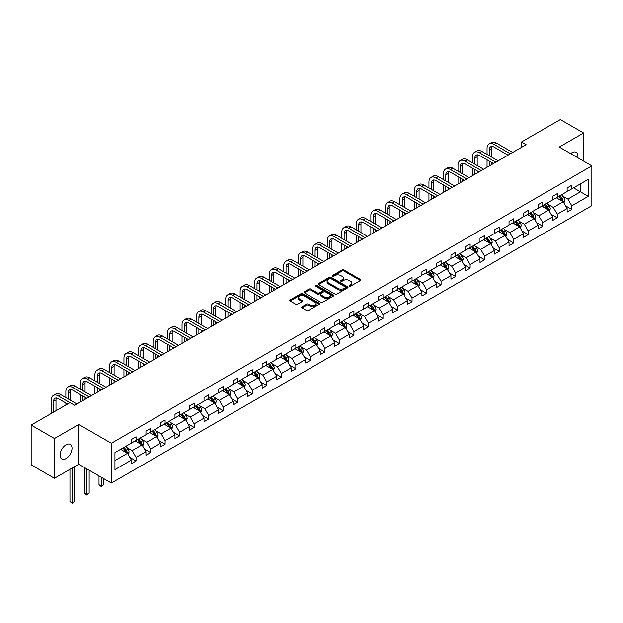 <?xml version="1.0" encoding="UTF-8"?>
<svg xmlns="http://www.w3.org/2000/svg" width="623" height="623" viewBox="0 0 623 623"><rect width="100%" height="100%" fill="white"/><g stroke="black" fill="none" stroke-linecap="round" stroke-linejoin="round"><path stroke-width="0.93" d="M349.394 286.097A0.903 0.522 0 0 0 350.671 286.097L360.382 280.49A1.293 0.748 0 0 0 360.764 279.961A1.293 0.748 0 0 0 360.382 279.431L343.935 269.938A1.293 0.748 0 0 0 342.105 269.938L332.394 275.545A0.903 0.522 0 0 0 333.679 276.285L334.933 275.561A4.135 2.391 0 0 1 340.781 275.561L342.152 276.347A4.135 2.391 0 0 1 343.366 278.037A4.135 2.391 0 0 1 342.152 279.727L340.898 280.451A0.903 0.522 0 0 0 342.175 281.191L343.429 280.467A4.135 2.391 0 0 1 349.277 280.467L350.648 281.253A4.135 2.391 0 0 1 351.863 282.943A4.135 2.391 0 0 1 350.648 284.633L349.394 285.357A0.903 0.522 0 0 0 349.394 286.097L349.394 285.357M66.061 458.567A8.426 4.867 120 0 0 71.567 451.145A8.426 4.867 120 0 0 70.274 444.394A8.426 4.867 120 0 0 66.061 444.806A8.426 4.867 120 0 0 60.556 452.236A8.426 4.867 120 0 0 61.848 458.987A8.426 4.867 120 0 0 66.061 458.567M577.786 157.744A8.426 4.867 120 0 0 576.189 152.308A8.426 4.867 120 0 0 571.976 152.721A8.426 4.867 120 0 0 570.676 153.64M301.991 306.765A1.293 0.748 0 0 0 301.61 307.295A1.293 0.748 0 0 0 301.991 307.817L306.602 310.488A1.293 0.748 0 0 0 308.432 310.488L319.217 304.258A1.293 0.748 0 0 0 319.591 303.728A1.293 0.748 0 0 0 319.217 303.206L302.762 293.706A1.293 0.748 0 0 0 300.94 293.706L290.154 299.936A1.293 0.748 0 0 0 289.773 300.457A1.293 0.748 0 0 0 290.154 300.987L295.73 304.203A1.293 0.748 0 0 0 297.56 304.203L302.171 301.54A1.293 0.748 0 0 0 302.552 301.01A1.293 0.748 0 0 0 302.171 300.488L299.406 298.892A3.458 1.994 0 0 1 298.394 297.483A3.458 1.994 0 0 1 300.527 295.637A3.458 1.994 0 0 1 304.297 296.065L315.129 302.319A3.458 1.994 0 0 1 316.141 303.728A3.458 1.994 0 0 1 314.008 305.574A3.458 1.994 0 0 1 310.238 305.145L308.432 304.102A1.293 0.748 0 0 0 306.602 304.102L301.991 306.765L301.991 307.817M78.771 424.465L54.427 438.522L31.15 425.081L31.15 464.859L54.427 478.293L78.771 464.236L111.353 483.051L111.353 443.272L78.771 424.465L78.771 464.236M583.611 161.108L583.611 132.995L559.267 147.051L591.85 165.866L111.353 443.272M583.611 132.995L560.334 119.561L521.467 141.997L521.467 147.378M31.15 425.081L70.017 402.637L74.674 405.324L526.124 144.684L521.467 141.997M335.026 294.079A1.293 0.748 0 0 0 336.856 294.079L347.634 287.849A1.293 0.748 0 0 0 348.016 287.32A1.293 0.748 0 0 0 347.634 286.798L331.187 277.297A1.293 0.748 0 0 0 329.357 277.297L318.579 283.527A1.293 0.748 0 0 0 318.197 284.049A1.293 0.748 0 0 0 318.579 284.579L335.026 294.079M315.783 286.292A0.903 0.522 0 0 1 316.702 286.416L316.702 285.342L333.422 294.998A1.293 0.748 0 0 1 333.803 295.528A1.293 0.748 0 0 1 333.422 296.057L322.644 302.28A1.293 0.748 0 0 1 320.814 302.28L304.367 292.787L304.367 291.728A1.293 0.748 0 0 0 303.985 292.257A1.293 0.748 0 0 0 304.367 292.787M304.367 291.728L308.977 289.064A1.293 0.748 0 0 1 310.807 289.064L317.481 292.919A1.293 0.748 0 0 0 319.303 292.919L322.371 291.151A1.293 0.748 0 0 0 322.745 290.622A1.293 0.748 0 0 0 322.371 290.092L315.425 286.082A0.903 0.522 0 0 1 316.702 285.342M54.427 438.522L54.427 478.293M114.944 452.602L131.422 443.085L131.422 439.488L136.071 436.801L136.071 440.399L145.946 434.706L145.946 431.1L150.595 428.414L150.595 432.012L160.469 426.319L160.469 422.713L165.118 420.027L165.118 423.632L174.993 417.932L174.993 414.334L179.642 411.647L179.642 415.245L189.517 409.545L189.517 405.947L194.166 403.26L194.166 406.858L204.04 401.165L204.04 397.56L208.697 394.873L208.697 398.471L218.564 392.778L218.564 389.173L223.221 386.486L223.221 390.091L233.088 384.391L233.088 380.793L237.745 378.099L237.745 381.704L247.611 376.004L247.611 372.406L252.268 369.719L252.268 373.317L262.135 367.625L262.135 364.019L266.792 361.332L266.792 364.93L276.659 359.237L276.659 355.632L281.316 352.945L281.316 356.551L291.182 350.85L291.182 347.252L295.839 344.558L295.839 348.164L305.706 342.463L305.706 338.865L310.363 336.179L310.363 339.776L320.23 334.084L320.23 330.478L324.887 327.791L324.887 331.389L334.753 325.697L334.753 322.091L339.41 319.404L339.41 323.01L349.277 317.309L349.277 313.712L353.934 311.017L353.934 314.623L363.801 308.922L363.801 305.325L368.458 302.638L368.458 306.236L378.325 300.543L378.325 296.937L382.981 294.251L382.981 297.849L392.848 292.156L392.848 288.55L397.505 285.864L397.505 289.469L407.372 283.769L407.372 280.171L412.029 277.476L412.029 281.082L421.896 275.382L421.896 271.784L426.553 269.097L426.553 272.695L436.419 267.002L436.419 263.397L441.076 260.71L441.076 264.308L450.943 258.615L450.943 255.009L455.6 252.323L455.6 255.928L465.467 250.228L465.467 246.63L470.124 243.936L470.124 247.541L479.99 241.841L479.99 238.243L484.647 235.556L484.647 239.154L494.514 233.461L494.514 229.856L499.171 227.169L499.171 230.767L509.038 225.074L509.038 221.469L513.695 218.782L513.695 222.388L523.561 216.687L523.561 213.089L528.218 210.395L528.218 214.001L538.085 208.3L538.085 204.702L542.742 202.016L542.742 205.613L552.609 199.921L552.609 196.315L557.266 193.628L557.266 197.226L567.132 191.534L567.132 187.928L571.789 185.241L571.789 188.847L588.268 179.331L588.268 196.315L571.789 205.831L571.789 209.429L567.132 212.116L567.132 208.518L557.266 214.219L557.266 217.816L552.609 220.503L552.609 216.905L542.742 222.598L542.742 226.204L538.085 228.89L538.085 225.285L528.218 230.985L528.218 234.591L523.561 237.277L523.561 233.672L513.695 239.372L513.695 242.97L509.038 245.657L509.038 242.059L499.171 247.759L499.171 251.357L494.514 254.044L494.514 250.446L484.647 256.139L484.647 259.744L479.99 262.431L479.99 258.825L470.124 264.526L470.124 268.131L465.467 270.818L465.467 267.212L455.6 272.913L455.6 276.511L450.943 279.197L450.943 275.6L441.076 281.3L441.076 284.898L436.419 287.585L436.419 283.987L426.553 289.679L426.553 293.285L421.896 295.972L421.896 292.366L412.029 298.067L412.029 301.672L407.372 304.359L407.372 300.753L397.505 306.454L397.505 310.052L392.848 312.738L392.848 309.14L382.981 314.841L382.981 318.439L378.325 321.125L378.325 317.528L368.458 323.22L368.458 326.826L363.801 329.512L363.801 325.907L353.934 331.607L353.934 335.213L349.277 337.9L349.277 334.294L339.41 339.994L339.41 343.592L334.753 346.279L334.753 342.681L324.887 348.382L324.887 351.979L320.23 354.666L320.23 351.068L310.363 356.761L310.363 360.367L305.706 363.053L305.706 359.448L295.839 365.148L295.839 368.754L291.182 371.44L291.182 367.835L281.316 373.535L281.316 377.133L276.659 379.82L276.659 376.222L266.792 381.922L266.792 385.52L262.135 388.207L262.135 384.609L252.268 390.302L252.268 393.907L247.611 396.594L247.611 392.988L237.745 398.689L237.745 402.294L233.088 404.981L233.088 401.376L223.221 407.076L223.221 410.674L218.564 413.361L218.564 409.763L208.697 415.463L208.697 419.061L204.04 421.748L204.04 418.15L194.166 423.842L194.166 427.448L189.517 430.135L189.517 426.529L179.642 432.23L179.642 435.835L174.993 438.522L174.993 434.916L165.118 440.617L165.118 444.215L160.469 446.901L160.469 443.303L150.595 449.004L150.595 452.602L145.946 455.288L145.946 451.691L136.071 457.383L136.071 460.989L131.422 463.676L131.422 460.07L114.944 469.586L114.944 452.602M111.353 483.051L591.85 205.645L591.85 165.866M135.144 440.936L142.036 444.915L132.162 450.616L126.773 447.501M132.162 450.616L136.071 457.383M142.036 444.915L145.946 451.691M131.422 442.229L132.162 442.657L136.071 440.399M149.668 432.549L156.56 436.528L146.685 442.229L141.296 439.114M146.685 442.229L150.595 449.004M156.56 436.528L160.469 443.303M145.946 433.842L146.685 434.27L150.595 432.012M164.192 424.17L171.084 428.149L161.209 433.842L155.82 430.734M161.209 433.842L165.118 440.617M171.084 428.149L174.993 434.916M160.469 425.454L161.209 425.891L165.118 423.632M178.715 415.782L185.607 419.762L175.733 425.454L170.344 422.347M175.733 425.454L179.642 432.23M185.607 419.762L189.517 426.529M174.993 417.075L175.733 417.503L179.642 415.245M193.239 407.395L200.131 411.375L190.256 417.075L184.867 413.96M190.256 417.075L194.166 423.842M200.131 411.375L204.04 418.15M189.517 408.688L190.256 409.116L194.166 406.858M207.763 399.008L214.655 402.988L204.78 408.688L199.391 405.573M204.78 408.688L208.697 415.463M214.655 402.988L218.564 409.763M204.04 400.301L204.78 400.729L208.697 398.471M222.286 390.629L229.178 394.608L219.304 400.301L213.915 397.194M219.304 400.301L223.221 407.076M229.178 394.608L233.088 401.376M218.564 391.914L219.304 392.35L223.221 390.091M236.81 382.242L243.702 386.221L233.827 391.914L228.439 388.807M233.827 391.914L237.745 398.689M243.702 386.221L247.611 392.988M233.088 383.534L233.827 383.963L237.745 381.704M251.334 373.855L258.226 377.834L248.351 383.534L242.962 380.419M248.351 383.534L252.268 390.302M258.226 377.834L262.135 384.609M247.611 375.147L248.351 375.576L252.268 373.317M265.857 365.467L272.749 369.447L262.875 375.147L257.486 372.032M262.875 375.147L266.792 381.922M272.749 369.447L276.659 376.222M262.135 366.76L262.875 367.188L266.792 364.93M280.381 357.088L287.273 361.067L277.399 366.76L272.01 363.653M277.399 366.76L281.316 373.535M287.273 361.067L291.182 367.835M276.659 358.373L277.399 358.809L281.316 356.551M294.905 348.701L301.797 352.68L291.922 358.373L286.533 355.266M291.922 358.373L295.839 365.148M301.797 352.68L305.706 359.448M291.182 349.994L291.922 350.422L295.839 348.164M309.429 340.314L316.32 344.293L306.446 349.994L301.057 346.879M306.446 349.994L310.363 356.761M316.32 344.293L320.23 351.068M305.706 341.606L306.446 342.035L310.363 339.776M323.952 331.927L330.844 335.906L320.97 341.606L315.581 338.491M320.97 341.606L324.887 348.382M330.844 335.906L334.753 342.681M320.23 333.219L320.97 333.648L324.887 331.389M338.476 323.547L345.368 327.527L335.493 333.219L330.104 330.112M335.493 333.219L339.41 339.994M345.368 327.527L349.277 334.294M334.753 324.832L335.493 325.268L339.41 323.01M353 315.16L359.892 319.14L350.017 324.832L344.628 321.725M350.017 324.832L353.934 331.607M359.892 319.14L363.801 325.907M349.277 316.453L350.017 316.881L353.934 314.623M367.523 306.773L374.415 310.752L364.541 316.453L359.152 313.338M364.541 316.453L368.458 323.22M374.415 310.752L378.325 317.528M363.801 308.066L364.541 308.494L368.458 306.236M382.047 298.386L388.939 302.365L379.064 308.066L373.675 304.951M379.064 308.066L382.981 314.841M388.939 302.365L392.848 309.14M378.325 299.679L379.064 300.107L382.981 297.849M396.571 290.007L403.463 293.978L393.588 299.679L388.207 296.571M393.588 299.679L397.505 306.454M403.463 293.978L407.372 300.753M392.848 291.291L393.588 291.728L397.505 289.469M411.094 281.619L417.986 285.599L408.112 291.291L402.731 288.184M408.112 291.291L412.029 298.067M417.986 285.599L421.896 292.366M407.372 282.912L408.112 283.34L412.029 281.082M425.618 273.232L432.51 277.212L422.635 282.912L417.254 279.797M422.635 282.912L426.553 289.679M432.51 277.212L436.419 283.987M421.896 274.525L422.635 274.953L426.553 272.695M440.142 264.845L447.034 268.825L437.159 274.525L431.778 271.41M437.159 274.525L441.076 281.3M447.034 268.825L450.943 275.6M436.419 266.138L437.159 266.566L441.076 264.308M454.665 256.466L461.557 260.437L451.683 266.138L446.302 263.031M451.683 266.138L455.6 272.913M461.557 260.437L465.467 267.212M450.943 257.751L451.683 258.187L455.6 255.928M469.189 248.079L476.081 252.058L466.214 257.751L460.825 254.643M466.214 257.751L470.124 264.526M476.081 252.058L479.99 258.825M465.467 249.371L466.214 249.8L470.124 247.541M483.713 239.691L490.605 243.671L480.738 249.371L475.349 246.256M480.738 249.371L484.647 256.139M490.605 243.671L494.514 250.446M479.99 240.984L480.738 241.413L484.647 239.154M498.236 231.304L505.128 235.284L495.262 240.984L489.873 237.869M495.262 240.984L499.171 247.759M505.128 235.284L509.038 242.059M494.514 232.597L495.262 233.025L499.171 230.767M512.76 222.925L519.652 226.897L509.785 232.597L504.396 229.49M509.785 232.597L513.695 239.372M519.652 226.897L523.561 233.672M509.038 224.21L509.785 224.646L513.695 222.388M527.284 214.538L534.176 218.517L524.309 224.21L518.92 221.103M524.309 224.21L528.218 230.985M534.176 218.517L538.085 225.285M523.561 215.831L524.309 216.259L528.218 214.001M541.808 206.151L548.699 210.13L538.833 215.831L533.444 212.716M538.833 215.831L542.742 222.598M548.699 210.13L552.609 216.905M538.085 207.443L538.833 207.872L542.742 205.613M556.331 197.764L563.223 201.743L553.356 207.443L547.967 204.328M553.356 207.443L557.266 214.219M563.223 201.743L567.132 208.518M552.609 199.056L553.356 199.485L557.266 197.226M573.557 187.827L580.441 191.798L567.88 199.056L562.491 195.949M567.88 199.056L571.789 205.831M588.268 196.315L580.441 191.798L580.441 183.847L588.268 179.331M567.132 190.669L567.88 191.105L571.789 188.847M114.944 460.561L127.513 453.303L120.621 449.323M127.513 453.303L131.422 460.07M565.598 205.855L571.789 209.429M551.075 214.242L557.266 217.816M536.551 222.629L542.742 226.204M522.027 231.016L528.218 234.591M507.504 239.396L513.695 242.97M492.98 247.783L499.171 251.357M478.456 256.17L484.647 259.744M463.933 264.557L470.124 268.131M449.409 272.936L455.6 276.511M434.885 281.323L441.076 284.898M420.361 289.711L426.553 293.285M405.838 298.098L412.029 301.672M391.314 306.477L397.505 310.052M376.79 314.864L382.981 318.439M362.267 323.251L368.458 326.826M347.743 331.638L353.934 335.213M333.219 340.018L339.41 343.592M318.696 348.405L324.887 351.979M304.172 356.792L310.363 360.367M289.648 365.179L295.839 368.754M275.125 373.559L281.316 377.133M260.601 381.946L266.792 385.52M246.077 390.333L252.268 393.907M231.554 398.72L237.745 402.294M217.03 407.099L223.221 410.674M202.498 415.486L208.697 419.061M187.975 423.874L194.166 427.448M173.451 432.261L179.642 435.835M158.927 440.64L165.118 444.215M144.404 449.027L150.595 452.602M129.88 457.414L136.071 460.989M349.76 286.222L350.648 285.708A4.135 2.391 0 0 0 351.863 284.018L351.863 282.943M343.366 278.037L343.366 279.112A4.135 2.391 0 0 1 342.152 280.802L341.256 281.316M360.382 279.431L360.382 280.49L343.935 271.013A1.293 0.748 0 0 0 342.105 271.013L332.76 276.41M347.634 286.798L347.634 287.849L331.187 278.372A1.293 0.748 0 0 0 329.357 278.372L318.594 284.586L318.579 283.527M345.352 287.694A0.903 0.522 0 0 0 345.352 286.954L330.914 278.613A0.903 0.522 0 0 0 329.629 278.613L328.305 279.384A4.135 2.391 0 0 0 327.098 281.074A4.135 2.391 0 0 0 328.305 282.756L338.18 288.457A4.135 2.391 0 0 0 344.028 288.457L345.352 287.694L345.352 288.768A0.903 0.522 0 0 0 345.617 288.394L345.617 287.32M327.098 281.074L327.098 282.149A4.135 2.391 0 0 0 328.305 283.831L328.305 282.756M345.352 288.768L344.028 289.531A4.135 2.391 0 0 1 338.18 289.531L328.305 283.831M304.382 292.794L308.977 290.139L308.977 289.064M322.745 290.622L322.745 291.696A1.293 0.748 0 0 1 322.371 292.226L319.303 293.994A1.293 0.748 0 0 1 317.481 293.994L310.807 290.139A1.293 0.748 0 0 0 308.977 290.139M316.702 286.416L333.406 296.065M324.404 296.914A3.458 1.994 0 0 0 328.165 297.342A3.458 1.994 0 0 0 330.299 295.497A3.458 1.994 0 0 0 329.287 294.087L325.479 291.883A1.293 0.748 0 0 0 323.649 291.883L320.588 293.651A1.293 0.748 0 0 0 320.206 294.181A1.293 0.748 0 0 0 320.588 294.71L324.404 296.914L324.404 297.989A3.458 1.994 0 0 0 328.165 298.417A3.458 1.994 0 0 0 330.299 296.579L330.299 295.497M320.206 294.181L320.206 295.255A1.293 0.748 0 0 0 320.588 295.785L320.588 294.71M324.404 297.989L320.588 295.785M316.141 303.728L316.141 304.803A3.458 1.994 0 0 1 314.008 306.648A3.458 1.994 0 0 1 310.238 306.22L308.432 305.177A1.293 0.748 0 0 0 306.602 305.177L302.007 307.832M298.394 297.483L298.394 298.557A3.458 1.994 0 0 0 299.406 299.967L299.406 298.892M302.171 300.488L302.171 301.54L299.406 299.967M319.217 303.206L319.217 304.258L302.762 294.78A1.293 0.748 0 0 0 300.94 294.78L290.17 300.995L290.154 299.936M563.932 202.973L564.788 200.497A3.489 2.017 -120 0 0 563.675 197.53L561.58 194.734M557.834 198.636L556.923 197.421M562.709 201.447L562.904 200.645A3.489 2.017 -120 0 0 561.899 198.55L559.812 195.754M558.94 196.261L561.237 199.337A1.776 1.028 60 0 1 561.564 199.874L562.904 200.645M558.699 196.401L560.786 199.196A3.489 2.017 60 0 1 561.658 200.84M487.046 154.434L487.046 148.414A9.875 5.7 60 0 1 489.094 143.89L491.422 142.55A9.875 5.7 60 0 1 496.36 143.041L512.667 152.456M489.094 143.89A9.875 5.7 60 0 1 494.031 144.38L510.338 153.795M508.01 155.143L494.031 147.067A6.58 3.8 -120 0 0 490.737 146.74A6.58 3.8 -120 0 0 489.374 149.754L489.374 155.773M492.115 146.436A6.58 3.8 -120 0 0 491.703 148.414L491.703 157.121M489.374 161.155L489.374 165.905M491.703 162.494L491.703 164.558M487.046 167.244L487.046 159.807M549.408 211.353L550.265 208.884A3.489 2.017 -120 0 0 549.151 205.909L547.056 203.121M543.311 207.015L542.399 205.808M548.185 209.834L548.38 209.032A3.489 2.017 -120 0 0 547.376 206.929L545.289 204.142M544.416 204.648L546.714 207.716A1.776 1.028 60 0 1 547.041 208.261L548.38 209.032M544.175 204.788L546.262 207.576A3.489 2.017 60 0 1 547.134 209.227M534.884 219.74L535.741 217.271A3.489 2.017 -120 0 0 534.627 214.296L532.533 211.509M528.787 215.402L527.876 214.195M533.662 218.221L533.856 217.419A3.489 2.017 -120 0 0 532.852 215.317L530.765 212.529M529.893 213.035L532.19 216.103A1.776 1.028 60 0 1 532.517 216.64L533.856 217.419M529.651 213.175L531.738 215.963A3.489 2.017 60 0 1 532.61 217.614M472.522 162.821L472.522 156.801A9.875 5.7 60 0 1 474.57 152.277L476.899 150.937A9.875 5.7 60 0 1 481.836 151.42L498.143 160.843M474.57 152.277A9.875 5.7 60 0 1 479.508 152.767L495.815 162.182M493.486 163.53L479.508 155.454A6.58 3.8 -120 0 0 476.213 155.127A6.58 3.8 -120 0 0 474.851 158.141L474.851 164.161M477.592 154.823A6.58 3.8 -120 0 0 477.179 156.801L477.179 165.508M474.851 169.534L474.851 174.292M477.179 170.881L477.179 172.945M472.522 175.631L472.522 168.194M457.998 171.2L457.998 165.181A9.875 5.7 60 0 1 460.047 160.664L462.375 159.317A9.875 5.7 60 0 1 467.312 159.807L483.619 169.222M460.047 160.664A9.875 5.7 60 0 1 464.984 161.155L481.291 170.57M478.962 171.909L464.984 163.841A6.58 3.8 -120 0 0 461.69 163.514A6.58 3.8 -120 0 0 460.327 166.528L460.327 172.548M463.068 163.21A6.58 3.8 -120 0 0 462.655 165.181L462.655 173.887M460.327 177.921L460.327 182.671M462.655 179.268L462.655 181.332M457.998 184.019L457.998 176.582M520.361 228.127L521.217 225.651A3.489 2.017 -120 0 0 520.104 222.684L518.009 219.896M514.263 223.789L513.352 222.582M519.138 226.601L519.333 225.799A3.489 2.017 -120 0 0 518.328 223.704L516.241 220.916M515.369 221.414L517.666 224.49A1.776 1.028 60 0 1 517.993 225.028L519.333 225.799M515.128 221.554L517.215 224.35A3.489 2.017 60 0 1 518.087 225.993M443.475 179.588L443.475 173.568A9.875 5.7 60 0 1 445.523 169.051L447.851 167.704A9.875 5.7 60 0 1 452.789 168.194L469.096 177.61M445.523 169.051A9.875 5.7 60 0 1 450.46 169.534L466.767 178.957M464.439 180.296L450.46 172.221A6.58 3.8 -120 0 0 447.166 171.901A6.58 3.8 -120 0 0 445.803 174.915L445.803 180.935M448.544 171.598A6.58 3.8 -120 0 0 448.132 173.568L448.132 182.274M445.803 186.308L445.803 191.059M448.132 187.648L448.132 189.711M443.475 192.406L443.475 184.961M505.837 236.514L506.694 234.038A3.489 2.017 -120 0 0 505.58 231.071L503.485 228.275M499.739 232.177L498.828 230.962M504.614 234.988L504.809 234.186A3.489 2.017 -120 0 0 503.805 232.091L501.717 229.295M500.845 229.801L503.143 232.877A1.776 1.028 60 0 1 503.47 233.415L504.809 234.186M500.604 229.942L502.691 232.737A3.489 2.017 60 0 1 503.563 234.38M428.951 187.975L428.951 181.955A9.875 5.7 60 0 1 430.999 177.43L433.328 176.091A9.875 5.7 60 0 1 438.265 176.582L454.572 185.997M430.999 177.43A9.875 5.7 60 0 1 435.936 177.921L452.243 187.336M449.915 188.683L435.936 180.608A6.58 3.8 -120 0 0 432.642 180.281A6.58 3.8 -120 0 0 431.28 183.294L431.28 189.314M434.021 179.977A6.58 3.8 -120 0 0 433.608 181.955L433.608 190.661M431.28 194.695L431.28 199.446M433.608 196.035L433.608 198.098M428.951 200.785L428.951 193.348M491.313 244.894L492.17 242.425A3.489 2.017 -120 0 0 491.056 239.45L488.962 236.662M485.216 240.556L484.305 239.349M490.091 243.375L490.285 242.573A3.489 2.017 -120 0 0 489.281 240.47L487.194 237.682M486.322 238.188L488.619 241.257A1.776 1.028 60 0 1 488.946 241.802L490.285 242.573M486.08 238.329L488.167 241.117A3.489 2.017 60 0 1 489.039 242.768M414.427 196.362L414.427 190.342A9.875 5.7 60 0 1 416.476 185.818L418.804 184.478A9.875 5.7 60 0 1 423.741 184.961L440.048 194.384M416.476 185.818A9.875 5.7 60 0 1 421.413 186.308L437.72 195.723M435.391 197.07L421.413 188.995A6.58 3.8 -120 0 0 418.119 188.668A6.58 3.8 -120 0 0 416.756 191.682L416.756 197.701M419.497 188.364A6.58 3.8 -120 0 0 419.084 190.342L419.084 199.049M416.756 203.075L416.756 207.833M419.084 204.422L419.084 206.486M414.427 209.172L414.427 201.735M476.79 253.281L477.646 250.812A3.489 2.017 -120 0 0 476.533 247.837L474.438 245.049M470.692 248.943L469.781 247.736M475.567 251.762L475.762 250.96A3.489 2.017 -120 0 0 474.757 248.857L472.67 246.069M471.798 246.576L474.095 249.644A1.776 1.028 60 0 1 474.422 250.181L475.762 250.96M471.556 246.716L473.644 249.504A3.489 2.017 60 0 1 474.516 251.155M399.904 204.741L399.904 198.721A9.875 5.7 60 0 1 401.952 194.205L404.28 192.857A9.875 5.7 60 0 1 409.218 193.348L425.525 202.763M401.952 194.205A9.875 5.7 60 0 1 406.889 194.695L423.196 204.11M420.868 205.45L406.889 197.382A6.58 3.8 -120 0 0 403.595 197.055A6.58 3.8 -120 0 0 402.232 200.069L402.232 206.088M404.973 196.751A6.58 3.8 -120 0 0 404.561 198.721L404.561 207.428M402.232 211.462L402.232 216.212M404.561 212.809L404.561 214.873M399.904 217.559L399.904 210.122M462.266 261.668L463.123 259.191A3.489 2.017 -120 0 0 462.009 256.224L459.914 253.436M456.168 257.33L455.257 256.123M461.043 260.141L461.238 259.339A3.489 2.017 -120 0 0 460.233 257.244L458.146 254.457M457.274 254.955L459.572 258.031A1.776 1.028 60 0 1 459.899 258.568L461.238 259.339M457.033 255.095L459.12 257.891A3.489 2.017 60 0 1 459.992 259.534M385.38 213.128L385.38 207.109A9.875 5.7 60 0 1 387.428 202.592L389.757 201.245A9.875 5.7 60 0 1 394.694 201.735L411.001 211.15M387.428 202.592A9.875 5.7 60 0 1 392.365 203.075L408.672 212.498M406.344 213.837L392.365 205.761A6.58 3.8 -120 0 0 389.071 205.442A6.58 3.8 -120 0 0 387.708 208.456L387.708 214.476M390.45 205.138A6.58 3.8 -120 0 0 390.037 207.109L390.037 215.815M387.708 219.849L387.708 224.599M390.037 221.188L390.037 223.252M385.38 225.947L385.38 218.502M447.742 270.055L448.599 267.579A3.489 2.017 -120 0 0 447.485 264.611L445.39 261.816M441.645 265.717L440.734 264.502M446.52 268.529L446.714 267.726A3.489 2.017 -120 0 0 445.71 265.632L443.623 262.836M442.751 263.342L445.048 266.418A1.776 1.028 60 0 1 445.375 266.956L446.714 267.726M442.509 263.482L444.596 266.278A3.489 2.017 60 0 1 445.468 267.921M370.856 221.515L370.856 215.496A9.875 5.7 60 0 1 372.904 210.971L375.233 209.632A9.875 5.7 60 0 1 380.17 210.122L396.477 219.537M372.904 210.971A9.875 5.7 60 0 1 377.842 211.462L394.149 220.877M391.82 222.224L377.842 214.148A6.58 3.8 -120 0 0 374.548 213.821A6.58 3.8 -120 0 0 373.185 216.835L373.185 222.855M375.926 213.518A6.58 3.8 -120 0 0 375.513 215.496L375.513 224.202M373.185 228.236L373.185 232.986M375.513 229.576L375.513 231.639M370.856 234.326L370.856 226.889M433.219 278.434L434.075 275.966A3.489 2.017 -120 0 0 432.962 272.991L430.867 270.203M427.121 274.097L426.21 272.89M431.996 276.916L432.191 276.114A3.489 2.017 -120 0 0 431.186 274.011L429.099 271.223M428.227 271.729L430.524 274.798A1.776 1.028 60 0 1 430.851 275.343L432.191 276.114M427.985 271.869L430.072 274.657A3.489 2.017 60 0 1 430.945 276.308M418.695 286.821L419.552 284.353A3.489 2.017 -120 0 0 418.438 281.378L416.343 278.59M412.597 282.484L411.686 281.277M417.472 285.303L417.667 284.501A3.489 2.017 -120 0 0 416.662 282.398L414.575 279.61M413.703 280.116L416 283.185A1.776 1.028 60 0 1 416.328 283.722L417.667 284.501M413.462 280.257L415.549 283.044A3.489 2.017 60 0 1 416.421 284.695M404.171 295.209L405.028 292.732A3.489 2.017 -120 0 0 403.914 289.765L401.819 286.977M398.074 290.871L397.163 289.664M402.949 293.682L403.143 292.88A3.489 2.017 -120 0 0 402.139 290.785L400.052 287.997M399.179 288.496L401.477 291.572A1.776 1.028 60 0 1 401.804 292.109L403.143 292.88M398.938 288.636L401.025 291.432A3.489 2.017 60 0 1 401.897 293.075M389.648 303.596L390.504 301.119A3.489 2.017 -120 0 0 389.391 298.152L387.296 295.357M383.55 299.258L382.639 298.043M388.425 302.069L388.62 301.267A3.489 2.017 -120 0 0 387.615 299.172L385.528 296.377M384.656 296.883L386.953 299.959A1.776 1.028 60 0 1 387.28 300.496L388.62 301.267M384.414 297.023L386.501 299.819A3.489 2.017 60 0 1 387.374 301.462M375.124 311.975L375.973 309.506A3.489 2.017 -120 0 0 374.867 306.532L372.772 303.744M369.026 307.637L368.115 306.43M373.901 310.456L374.096 309.654A3.489 2.017 -120 0 0 373.091 307.552L371.004 304.764M370.132 305.27L372.429 308.338A1.776 1.028 60 0 1 372.756 308.883L374.096 309.654M369.891 305.41L371.978 308.198A3.489 2.017 60 0 1 372.85 309.849M360.6 320.362L361.449 317.894A3.489 2.017 -120 0 0 360.343 314.919L358.248 312.131M354.503 316.025L353.591 314.817M359.378 318.844L359.572 318.041A3.489 2.017 -120 0 0 358.568 315.939L356.481 313.151M355.608 313.657L357.906 316.725A1.776 1.028 60 0 1 358.233 317.263L359.572 318.041M355.359 313.797L357.454 316.585A3.489 2.017 60 0 1 358.326 318.236M346.077 328.749L346.925 326.273A3.489 2.017 -120 0 0 345.82 323.306L343.725 320.518M339.979 324.412L339.068 323.205M344.854 327.223L345.049 326.421A3.489 2.017 -120 0 0 344.044 324.326L341.957 321.538M341.085 322.036L343.382 325.113A1.776 1.028 60 0 1 343.709 325.65L345.049 326.421M340.836 322.184L342.93 324.972A3.489 2.017 60 0 1 343.803 326.616M331.553 337.136L332.402 334.66A3.489 2.017 -120 0 0 331.296 331.693L329.201 328.897M325.455 332.799L324.544 331.584M330.33 335.61L330.525 334.808A3.489 2.017 -120 0 0 329.52 332.713L327.433 329.917M326.561 330.424L328.858 333.5A1.776 1.028 60 0 1 329.185 334.037L330.525 334.808M326.312 330.564L328.407 333.36A3.489 2.017 60 0 1 329.279 335.003M317.029 345.516L317.878 343.047A3.489 2.017 -120 0 0 316.764 340.072L314.677 337.284M310.932 341.186L310.02 339.971M315.806 343.997L316.001 343.195A3.489 2.017 -120 0 0 314.997 341.093L312.91 338.305M312.037 338.811L314.335 341.879A1.776 1.028 60 0 1 314.662 342.424L316.001 343.195M311.788 338.951L313.883 341.739A3.489 2.017 60 0 1 314.755 343.39M302.505 353.903L303.354 351.434A3.489 2.017 -120 0 0 302.241 348.459L300.154 345.672M296.408 349.565L295.497 348.358M301.283 352.384L301.477 351.582A3.489 2.017 -120 0 0 300.473 349.48L298.386 346.692M297.514 347.198L299.811 350.266A1.776 1.028 60 0 1 300.138 350.804L301.477 351.582M297.264 347.338L299.359 350.126A3.489 2.017 60 0 1 300.231 351.777M356.333 229.903L356.333 223.883A9.875 5.7 60 0 1 358.381 219.358L360.709 218.019A9.875 5.7 60 0 1 365.646 218.502L381.954 227.925M358.381 219.358A9.875 5.7 60 0 1 363.318 219.849L379.625 229.264M377.297 230.611L363.318 222.536A6.58 3.8 -120 0 0 360.024 222.209A6.58 3.8 -120 0 0 358.661 225.222L358.661 231.242M361.402 221.905A6.58 3.8 -120 0 0 360.99 223.883L360.99 232.589M358.661 236.615L358.661 241.374M360.99 237.963L360.99 240.026M356.333 242.713L356.333 235.276M341.809 238.282L341.809 232.262A9.875 5.7 60 0 1 343.857 227.745L346.186 226.398A9.875 5.7 60 0 1 351.123 226.889L367.43 236.304M343.857 227.745A9.875 5.7 60 0 1 348.794 228.236L365.101 237.651M362.773 238.991L348.794 230.923A6.58 3.8 -120 0 0 345.5 230.596A6.58 3.8 -120 0 0 344.137 233.609L344.137 239.629M346.879 230.292A6.58 3.8 -120 0 0 346.466 232.262L346.466 240.969M344.137 245.003L344.137 249.753M346.466 246.35L346.466 248.413M341.809 251.1L341.809 243.663M327.285 246.669L327.285 240.649A9.875 5.7 60 0 1 329.333 236.133L331.662 234.785A9.875 5.7 60 0 1 336.599 235.276L352.906 244.691M329.333 236.133A9.875 5.7 60 0 1 334.271 236.615L350.578 246.038M348.249 247.378L334.271 239.31A6.58 3.8 -120 0 0 330.977 238.983A6.58 3.8 -120 0 0 329.614 241.997L329.614 248.016M332.355 238.679A6.58 3.8 -120 0 0 331.942 240.649L331.942 249.356M329.614 253.39L329.614 258.14M331.942 254.729L331.942 256.793M327.285 259.487L327.285 252.042M312.762 255.056L312.762 249.036A9.875 5.7 60 0 1 314.81 244.512L317.13 243.172A9.875 5.7 60 0 1 322.075 243.663L338.382 253.078M314.81 244.512A9.875 5.7 60 0 1 319.747 245.003L336.054 254.418M333.726 255.765L319.747 247.689A6.58 3.8 -120 0 0 316.453 247.362A6.58 3.8 -120 0 0 315.09 250.376L315.09 256.396M317.831 247.058A6.58 3.8 -120 0 0 317.419 249.036L317.419 257.743M315.09 261.777L315.09 266.527M317.419 263.116L317.419 265.18M312.762 267.867L312.762 260.43M298.238 263.443L298.238 257.424A9.875 5.7 60 0 1 300.286 252.899L302.607 251.56A9.875 5.7 60 0 1 307.552 252.042L323.859 261.465M300.286 252.899A9.875 5.7 60 0 1 305.223 253.39L321.53 262.805M319.202 264.152L305.223 256.076A6.58 3.8 -120 0 0 301.929 255.749A6.58 3.8 -120 0 0 300.566 258.763L300.566 264.783M303.308 255.446A6.58 3.8 -120 0 0 302.895 257.424L302.895 266.13M300.566 270.156L300.566 274.914M302.895 271.503L302.895 273.567M298.238 276.254L298.238 268.817M283.714 271.823L283.714 265.803A9.875 5.7 60 0 1 285.762 261.286L288.083 259.939A9.875 5.7 60 0 1 293.02 260.43L309.335 269.845M285.762 261.286A9.875 5.7 60 0 1 290.7 261.777L307.007 271.192M304.678 272.531L290.7 264.464A6.58 3.8 -120 0 0 287.405 264.136A6.58 3.8 -120 0 0 286.043 267.15L286.043 273.17M288.784 263.833A6.58 3.8 -120 0 0 288.371 265.803L288.371 274.509M286.043 278.543L286.043 283.294M288.371 279.891L288.371 281.954M283.714 284.641L283.714 277.204M269.191 280.21L269.191 274.19A9.875 5.7 60 0 1 271.239 269.673L273.559 268.326A9.875 5.7 60 0 1 278.497 268.817L294.811 278.232M271.239 269.673A9.875 5.7 60 0 1 276.176 270.156L292.483 279.579M290.154 280.918L276.176 272.851A6.58 3.8 -120 0 0 272.882 272.524A6.58 3.8 -120 0 0 271.519 275.537L271.519 281.557M274.26 272.22A6.58 3.8 -120 0 0 273.847 274.19L273.847 282.897M271.519 286.93L271.519 291.681M273.847 288.27L273.847 290.334M269.191 293.028L269.191 285.583M254.667 288.597L254.667 282.577A9.875 5.7 60 0 1 256.715 278.053L259.036 276.713A9.875 5.7 60 0 1 263.973 277.204L280.288 286.619M256.715 278.053A9.875 5.7 60 0 1 261.652 278.543L277.959 287.958M275.631 289.306L261.652 281.23A6.58 3.8 -120 0 0 258.358 280.903A6.58 3.8 -120 0 0 256.995 283.917L256.995 289.936M259.736 280.599A6.58 3.8 -120 0 0 259.324 282.577L259.324 291.284M256.995 295.318L256.995 300.068M259.324 296.657L259.324 298.721M254.667 301.407L254.667 293.97M240.143 296.984L240.143 290.964A9.875 5.7 60 0 1 242.191 286.44L244.512 285.1A9.875 5.7 60 0 1 249.449 285.583L265.764 295.006M242.191 286.44A9.875 5.7 60 0 1 247.129 286.93L263.436 296.346M261.107 297.693L247.129 289.617A6.58 3.8 -120 0 0 243.834 289.29A6.58 3.8 -120 0 0 242.472 292.304L242.472 298.324M245.213 288.986A6.58 3.8 -120 0 0 244.8 290.964L244.8 299.671M242.472 303.697L242.472 308.455M244.8 305.044L244.8 307.108M240.143 309.795L240.143 302.357M225.619 305.363L225.619 299.344A9.875 5.7 60 0 1 227.668 294.827L229.988 293.48A9.875 5.7 60 0 1 234.926 293.97L251.24 303.385M227.668 294.827A9.875 5.7 60 0 1 232.605 295.318L248.912 304.733M246.583 306.072L232.605 298.004A6.58 3.8 -120 0 0 229.311 297.677A6.58 3.8 -120 0 0 227.948 300.691L227.948 306.711M230.689 297.373A6.58 3.8 -120 0 0 230.276 299.344L230.276 308.05M227.948 312.084L227.948 316.834M230.276 313.431L230.276 315.495M225.619 318.182L225.619 310.745M287.982 362.29L288.831 359.814A3.489 2.017 -120 0 0 287.717 356.847L285.63 354.059M281.884 357.952L280.973 356.745M286.759 360.764L286.954 359.962A3.489 2.017 -120 0 0 285.949 357.867L283.862 355.079M282.99 355.577L285.287 358.653A1.776 1.028 60 0 1 285.614 359.191L286.954 359.962M282.741 355.725L284.836 358.513A3.489 2.017 60 0 1 285.708 360.156M211.096 313.751L211.096 307.731A9.875 5.7 60 0 1 213.144 303.214L215.465 301.867A9.875 5.7 60 0 1 220.402 302.357L236.717 311.773M213.144 303.214A9.875 5.7 60 0 1 218.081 303.697L234.388 313.12M232.06 314.459L218.081 306.391A6.58 3.8 -120 0 0 214.787 306.064A6.58 3.8 -120 0 0 213.424 309.078L213.424 315.098M216.165 305.761A6.58 3.8 -120 0 0 215.753 307.731L215.753 316.437M213.424 320.471L213.424 325.222M215.753 321.811L215.753 323.874M211.096 326.569L211.096 319.124M273.458 370.677L274.307 368.201A3.489 2.017 -120 0 0 273.193 365.234L271.106 362.438M267.36 366.34L266.449 365.125M272.235 369.151L272.43 368.349A3.489 2.017 -120 0 0 271.426 366.254L269.338 363.458M268.466 363.964L270.764 367.04A1.776 1.028 60 0 1 271.091 367.578L272.43 368.349M268.217 364.105L270.312 366.9A3.489 2.017 60 0 1 271.184 368.543M196.572 322.138L196.572 316.118A9.875 5.7 60 0 1 198.62 311.593L200.941 310.254A9.875 5.7 60 0 1 205.878 310.745L222.193 320.16M198.62 311.593A9.875 5.7 60 0 1 203.557 312.084L219.864 321.499M217.536 322.846L203.557 314.771A6.58 3.8 -120 0 0 200.263 314.444A6.58 3.8 -120 0 0 198.901 317.457L198.901 323.477M201.642 314.14A6.58 3.8 -120 0 0 201.229 316.118L201.229 324.824M198.901 328.858L198.901 333.609M201.229 330.198L201.229 332.261M196.572 334.948L196.572 327.511M258.934 379.057L259.783 376.588A3.489 2.017 -120 0 0 258.67 373.613L256.583 370.825M252.837 374.727L251.926 373.512M257.712 377.538L257.906 376.736A3.489 2.017 -120 0 0 256.902 374.633L254.815 371.845M253.943 372.352L256.24 375.42A1.776 1.028 60 0 1 256.567 375.965L257.906 376.736M253.693 372.492L255.788 375.28A3.489 2.017 60 0 1 256.66 376.931M182.048 330.525L182.048 324.505A9.875 5.7 60 0 1 184.097 319.981L186.417 318.641A9.875 5.7 60 0 1 191.354 319.124L207.669 328.547M184.097 319.981A9.875 5.7 60 0 1 189.034 320.471L205.341 329.886M203.012 331.234L189.034 323.158A6.58 3.8 -120 0 0 185.74 322.831A6.58 3.8 -120 0 0 184.377 325.845L184.377 331.864M187.118 322.527A6.58 3.8 -120 0 0 186.705 324.505L186.705 333.212M184.377 337.238L184.377 341.996M186.705 338.585L186.705 340.649M182.048 343.335L182.048 335.898M244.411 387.444L245.26 384.975A3.489 2.017 -120 0 0 244.146 382L242.059 379.212M238.313 383.106L237.402 381.899M243.188 385.925L243.383 385.123A3.489 2.017 -120 0 0 242.378 383.02L240.291 380.232M239.419 380.739L241.716 383.807A1.776 1.028 60 0 1 242.043 384.344L243.383 385.123M239.17 380.879L241.265 383.667A3.489 2.017 60 0 1 242.129 385.318M167.525 338.904L167.525 332.884A9.875 5.7 60 0 1 169.573 328.368L171.893 327.02A9.875 5.7 60 0 1 176.831 327.511L193.146 336.926M169.573 328.368A9.875 5.7 60 0 1 174.51 328.858L190.817 338.273M188.489 339.613L174.51 331.545A6.58 3.8 -120 0 0 171.216 331.218A6.58 3.8 -120 0 0 169.853 334.232L169.853 340.251M172.594 330.914A6.58 3.8 -120 0 0 172.182 332.884L172.182 341.591M169.853 345.625L169.853 350.375M172.182 346.972L172.182 349.036M167.525 351.722L167.525 344.285M229.887 395.831L230.736 393.354A3.489 2.017 -120 0 0 229.622 390.387L227.535 387.599M223.789 391.493L222.878 390.286M228.657 394.304L228.859 393.502A3.489 2.017 -120 0 0 227.854 391.408L225.767 388.62M224.895 389.118L227.193 392.194A1.776 1.028 60 0 1 227.52 392.731L228.859 393.502M224.646 389.266L226.741 392.054A3.489 2.017 60 0 1 227.605 393.697M153.001 347.291L153.001 341.272A9.875 5.7 60 0 1 155.049 336.755L157.37 335.408A9.875 5.7 60 0 1 162.307 335.898L178.622 345.313M155.049 336.755A9.875 5.7 60 0 1 159.986 337.238L176.293 346.661M173.965 348L159.986 339.932A6.58 3.8 -120 0 0 156.692 339.605A6.58 3.8 -120 0 0 155.329 342.619L155.329 348.639M158.071 339.301A6.58 3.8 -120 0 0 157.658 341.272L157.658 349.978M155.329 354.012L155.329 358.762M157.658 355.351L157.658 357.415M153.001 360.11L153.001 352.665M215.356 404.218L216.212 401.742A3.489 2.017 -120 0 0 215.099 398.775L213.011 395.979M209.266 399.88L208.355 398.665M214.133 402.692L214.335 401.89A3.489 2.017 -120 0 0 213.331 399.795L211.244 396.999M210.372 397.505L212.669 400.581A1.776 1.028 60 0 1 212.996 401.119L214.335 401.89M210.122 397.645L212.217 400.441A3.489 2.017 60 0 1 213.082 402.084M138.477 355.678L138.477 349.659A9.875 5.7 60 0 1 140.525 345.134L142.846 343.795A9.875 5.7 60 0 1 147.783 344.285L164.098 353.7M140.525 345.134A9.875 5.7 60 0 1 145.463 345.625L161.77 355.04M159.441 356.387L145.463 348.312A6.58 3.8 -120 0 0 142.169 347.984A6.58 3.8 -120 0 0 140.806 350.998L140.806 357.018M143.547 347.681A6.58 3.8 -120 0 0 143.134 349.659L143.134 358.365M140.806 362.399L140.806 367.149M143.134 363.739L143.134 365.802M138.477 368.489L138.477 361.052M200.832 412.597L201.688 410.129A3.489 2.017 -120 0 0 200.575 407.154L198.488 404.366M194.742 408.267L193.831 407.053M199.609 411.079L199.812 410.277A3.489 2.017 -120 0 0 198.807 408.174L196.72 405.386M195.848 405.892L198.145 408.961A1.776 1.028 60 0 1 198.472 409.506L199.812 410.277M195.599 406.032L197.693 408.82A3.489 2.017 60 0 1 198.558 410.471M123.954 364.066L123.954 358.046A9.875 5.7 60 0 1 126.002 353.521L128.322 352.182A9.875 5.7 60 0 1 133.26 352.665L149.575 362.088M126.002 353.521A9.875 5.7 60 0 1 130.939 354.012L147.246 363.427M144.918 364.774L130.939 356.699A6.58 3.8 -120 0 0 127.645 356.372A6.58 3.8 -120 0 0 126.282 359.385L126.282 365.405M129.023 356.068A6.58 3.8 -120 0 0 128.611 358.046L128.611 366.752M126.282 370.778L126.282 375.537M128.611 372.126L128.611 374.189M123.954 376.876L123.954 369.439M186.308 420.984L187.165 418.516A3.489 2.017 -120 0 0 186.051 415.541L183.964 412.753M180.218 416.647L179.307 415.44M185.086 419.466L185.288 418.664A3.489 2.017 -120 0 0 184.283 416.561L182.196 413.773M181.324 414.279L183.621 417.348A1.776 1.028 60 0 1 183.949 417.885L185.288 418.664M181.075 414.42L183.17 417.208A3.489 2.017 60 0 1 184.034 418.858M109.43 372.445L109.43 366.425A9.875 5.7 60 0 1 111.478 361.908L113.799 360.561A9.875 5.7 60 0 1 118.736 361.052L135.051 370.467M111.478 361.908A9.875 5.7 60 0 1 116.415 362.399L132.722 371.814M130.394 373.154L116.415 365.086A6.58 3.8 -120 0 0 113.121 364.759A6.58 3.8 -120 0 0 111.758 367.772L111.758 373.792M114.5 364.455A6.58 3.8 -120 0 0 114.087 366.425L114.087 375.132M111.758 379.166L111.758 383.916M114.087 380.513L114.087 382.577M109.43 385.263L109.43 377.826M171.784 429.372L172.641 426.895A3.489 2.017 -120 0 0 171.527 423.928L169.44 421.14M165.695 425.034L164.784 423.827M170.562 427.845L170.764 427.043A3.489 2.017 -120 0 0 169.76 424.948L167.673 422.16M166.8 422.659L169.098 425.735A1.776 1.028 60 0 1 169.425 426.272L170.764 427.043M166.551 422.807L168.646 425.595A3.489 2.017 60 0 1 169.511 427.238M94.906 380.832L94.906 374.812A9.875 5.7 60 0 1 96.954 370.296L99.275 368.948A9.875 5.7 60 0 1 104.212 369.439L120.527 378.854M96.954 370.296A9.875 5.7 60 0 1 101.892 370.778L118.199 380.201M115.87 381.541L101.892 373.473A6.58 3.8 -120 0 0 98.598 373.146A6.58 3.8 -120 0 0 97.235 376.16L97.235 382.179M99.976 372.842A6.58 3.8 -120 0 0 99.563 374.812L99.563 383.519M97.235 387.553L97.235 392.303M99.563 388.892L99.563 390.964M94.906 393.65L94.906 386.205M157.261 437.759L158.117 435.282A3.489 2.017 -120 0 0 157.004 432.315L154.917 429.52M151.171 433.421L150.26 432.206M156.038 436.232L156.241 435.43A3.489 2.017 -120 0 0 155.236 433.335L153.149 430.54M152.277 431.046L154.574 434.122A1.776 1.028 60 0 1 154.901 434.659L156.241 435.43M152.028 431.186L154.122 433.982A3.489 2.017 60 0 1 154.987 435.625M101.331 477.265L101.331 486.08L103.659 484.733L103.659 478.604M103.659 484.733L101.331 486.672L99.002 484.733L99.002 475.917M99.002 484.733L101.331 486.08L101.331 486.672M80.383 389.219L80.383 383.2A9.875 5.7 60 0 1 82.431 378.675L84.751 377.336A9.875 5.7 60 0 1 89.689 377.826L106.003 387.241M82.431 378.675A9.875 5.7 60 0 1 87.368 379.166L103.675 388.581M101.347 389.928L87.368 381.852A6.58 3.8 -120 0 0 84.074 381.525A6.58 3.8 -120 0 0 82.711 384.539L82.711 390.559M85.452 381.221A6.58 3.8 -120 0 0 85.04 383.2L85.04 391.906M82.711 395.94L82.711 400.69M85.04 397.279L85.04 399.343M80.383 402.03L80.383 394.593M142.737 446.138L143.594 443.669A3.489 2.017 -120 0 0 142.48 440.695L140.393 437.907M136.647 441.808L135.736 440.593M141.514 444.62L141.717 443.817A3.489 2.017 -120 0 0 140.712 441.715L138.625 438.927M137.753 439.433L140.05 442.501A1.776 1.028 60 0 1 140.37 443.046L141.717 443.817M137.504 439.573L139.599 442.361A3.489 2.017 60 0 1 140.463 444.012M86.807 468.878L86.807 494.467L89.136 493.12L89.136 470.225M89.136 493.12L86.807 495.059L84.479 493.12L84.479 467.538M84.479 493.12L86.807 494.467L86.807 495.059M65.859 397.606L65.859 391.587A9.875 5.7 60 0 1 67.907 387.062L70.228 385.723A9.875 5.7 60 0 1 75.165 386.205L91.48 395.628M67.907 387.062A9.875 5.7 60 0 1 72.844 387.553L89.151 396.968M86.823 398.315L72.844 390.239A6.58 3.8 -120 0 0 69.55 389.912A6.58 3.8 -120 0 0 68.187 392.926L68.187 398.946M70.929 389.609A6.58 3.8 -120 0 0 70.516 391.587L70.516 400.293M65.859 405.043L65.859 402.98M128.213 454.525L129.07 452.057A3.489 2.017 -120 0 0 127.956 449.082L125.869 446.294M122.124 450.188L121.212 448.981M126.991 453.007L127.193 452.205A3.489 2.017 -120 0 0 126.189 450.102L124.102 447.314M123.229 447.82L125.527 450.888A1.776 1.028 60 0 1 125.846 451.426L127.193 452.205M122.98 447.96L125.075 450.748A3.489 2.017 60 0 1 125.939 452.399M72.284 467.99L72.284 502.847L74.612 501.507L74.612 466.643M74.612 501.507L72.284 503.439L69.955 501.507L69.955 469.329M69.955 501.507L72.284 502.847L72.284 503.439M51.335 413.431L51.335 399.966A9.875 5.7 60 0 1 53.383 395.449L55.704 394.102A9.875 5.7 60 0 1 60.641 394.593L76.956 404.008M53.383 395.449A9.875 5.7 60 0 1 58.321 395.94L69.971 402.668M67.642 404.008L58.321 398.627A6.58 3.8 -120 0 0 55.026 398.299A6.58 3.8 -120 0 0 53.664 401.313L53.664 412.083M56.405 397.996A6.58 3.8 -120 0 0 55.992 399.966L55.992 410.744M350.648 285.708L350.648 284.633M340.898 281.191L340.898 280.451M342.152 280.802L342.152 279.727M332.394 276.285L332.394 275.545M342.105 271.013L342.105 269.938M343.935 271.013L343.935 269.938M329.357 278.372L329.357 277.297M331.187 278.372L331.187 277.297M338.18 289.531L338.18 288.457M344.028 289.531L344.028 288.457M310.807 290.139L310.807 289.064M317.481 293.994L317.481 292.919M319.303 293.994L319.303 292.919M322.371 292.226L322.371 291.151M333.422 296.057L333.422 294.998M306.602 305.177L306.602 304.102M308.432 305.177L308.432 304.102M310.238 306.22L310.238 305.145M300.94 294.78L300.94 293.706M302.762 294.78L302.762 293.706M562.974 201.603L564.765 200.567M561.899 198.55L563.675 197.53M559.797 199.765L560.786 199.196M496.36 143.041L494.031 144.38M491.703 148.414L489.374 149.754M548.45 209.982L550.241 208.946M547.376 206.929L549.151 205.909M545.273 208.152L546.262 207.576M533.919 218.369L535.718 217.334M532.852 215.317L534.627 214.296M530.749 216.539L531.738 215.963M481.836 151.42L479.508 152.767M477.179 156.801L474.851 158.141M467.312 159.807L464.984 161.155M462.655 165.181L460.327 166.528M519.395 226.756L521.194 225.721M518.328 223.704L520.104 222.684M516.226 224.919L517.215 224.35M452.789 168.194L450.46 169.534M448.132 173.568L445.803 174.915M504.871 235.144L506.67 234.108M503.805 232.091L505.58 231.071M501.702 233.306L502.691 232.737M438.265 176.582L435.936 177.921M433.608 181.955L431.28 183.294M490.348 243.523L492.147 242.487M489.281 240.47L491.056 239.45M487.178 241.693L488.167 241.117M423.741 184.961L421.413 186.308M419.084 190.342L416.756 191.682M475.824 251.91L477.623 250.874M474.757 248.857L476.533 247.837M472.655 250.08L473.644 249.504M409.218 193.348L406.889 194.695M404.561 198.721L402.232 200.069M461.3 260.297L463.099 259.261M460.233 257.244L462.009 256.224M458.131 258.459L459.12 257.891M394.694 201.735L392.365 203.075M390.037 207.109L387.708 208.456M446.777 268.684L448.576 267.649M445.71 265.632L447.485 264.611M443.607 266.846L444.596 266.278M380.17 210.122L377.842 211.462M375.513 215.496L373.185 216.835M432.253 277.064L434.052 276.028M431.186 274.011L432.962 272.991M429.083 275.234L430.072 274.657M417.729 285.451L419.528 284.415M416.662 282.398L418.438 281.378M414.56 283.621L415.549 283.044M403.206 293.838L405.005 292.802M402.139 290.785L403.914 289.765M400.036 292L401.025 291.432M388.682 302.225L390.481 301.189M387.615 299.172L389.391 298.152M385.512 300.387L386.501 299.819M374.158 310.604L375.957 309.576M373.091 307.552L374.867 306.532M370.989 308.774L371.978 308.198M359.635 318.992L361.433 317.956M358.568 315.939L360.343 314.919M356.457 317.162L357.454 316.585M345.111 327.379L346.91 326.343M344.044 324.326L345.82 323.306M341.934 325.541L342.93 324.972M330.587 335.766L332.386 334.73M329.52 332.713L331.296 331.693M327.41 333.928L328.407 333.36M316.063 344.145L317.862 343.117M314.997 341.093L316.764 340.072M312.886 342.315L313.883 341.739M301.54 352.532L303.339 351.497M300.473 349.48L302.241 348.459M298.362 350.702L299.359 350.126M365.646 218.502L363.318 219.849M360.99 223.883L358.661 225.222M351.123 226.889L348.794 228.236M346.466 232.262L344.137 233.609M336.599 235.276L334.271 236.615M331.942 240.649L329.614 241.997M322.075 243.663L319.747 245.003M317.419 249.036L315.09 250.376M307.552 252.042L305.223 253.39M302.895 257.424L300.566 258.763M293.02 260.43L290.7 261.777M288.371 265.803L286.043 267.15M278.497 268.817L276.176 270.156M273.847 274.19L271.519 275.537M263.973 277.204L261.652 278.543M259.324 282.577L256.995 283.917M249.449 285.583L247.129 286.93M244.8 290.964L242.472 292.304M234.926 293.97L232.605 295.318M230.276 299.344L227.948 300.691M287.016 360.919L288.815 359.884M285.949 357.867L287.717 356.847M283.839 359.082L284.836 358.513M220.402 302.357L218.081 303.697M215.753 307.731L213.424 309.078M272.492 369.307L274.291 368.271M271.426 366.254L273.193 365.234M269.315 367.469L270.312 366.9M205.878 310.745L203.557 312.084M201.229 316.118L198.901 317.457M257.969 377.686L259.768 376.658M256.902 374.633L258.67 373.613M254.791 375.856L255.788 375.28M191.354 319.124L189.034 320.471M186.705 324.505L184.377 325.845M243.445 386.073L245.244 385.037M242.378 383.02L244.146 382M240.268 384.243L241.265 383.667M176.831 327.511L174.51 328.858M172.182 332.884L169.853 334.232M228.921 394.46L230.72 393.425M227.854 391.408L229.622 390.387M225.744 392.622L226.741 392.054M162.307 335.898L159.986 337.238M157.658 341.272L155.329 342.619M214.398 402.847L216.189 401.812M213.331 399.795L215.099 398.775M211.22 401.01L212.217 400.441M147.783 344.285L145.463 345.625M143.134 349.659L140.806 350.998M199.874 411.227L201.665 410.199M198.807 408.174L200.575 407.154M196.697 409.397L197.693 408.82M133.26 352.665L130.939 354.012M128.611 358.046L126.282 359.385M185.35 419.614L187.141 418.578M184.283 416.561L186.051 415.541M182.173 417.784L183.17 417.208M118.736 361.052L116.415 362.399M114.087 366.425L111.758 367.772M170.827 428.001L172.618 426.965M169.76 424.948L171.527 423.928M167.649 426.163L168.646 425.595M104.212 369.439L101.892 370.778M99.563 374.812L97.235 376.16M156.303 436.388L158.094 435.352M155.236 433.335L157.004 432.315M153.126 434.55L154.122 433.982M89.689 377.826L87.368 379.166M85.04 383.2L82.711 384.539M141.779 444.767L143.57 443.74M140.712 441.715L142.48 440.695M138.602 442.937L139.599 442.361M75.165 386.205L72.844 387.553M70.516 391.587L68.187 392.926M127.256 453.155L129.047 452.119M126.189 450.102L127.956 449.082M124.078 451.325L125.075 450.748M60.641 394.593L58.321 395.94M55.992 399.966L53.664 401.313"/></g></svg>
